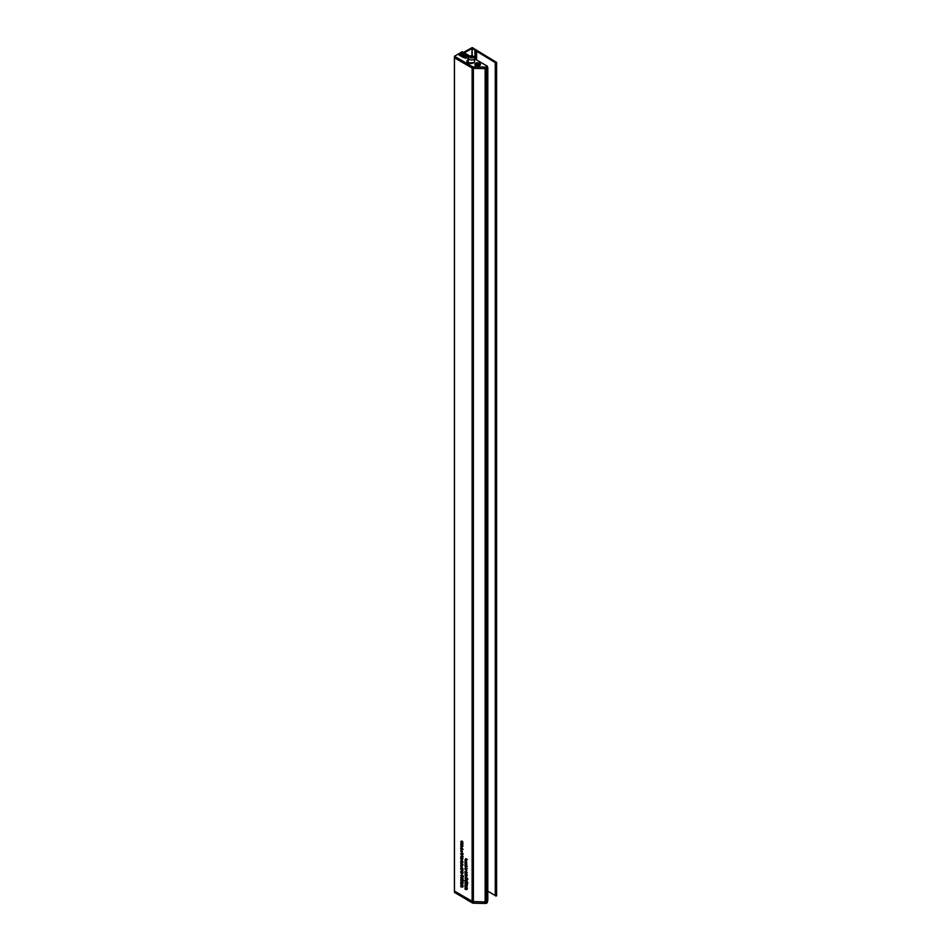 <?xml version="1.0" encoding="UTF-8"?>
<svg xmlns="http://www.w3.org/2000/svg" width="951" height="951" viewBox="0 0 951 951"><rect width="100%" height="100%" fill="white"/><g stroke="black" fill="none" stroke-linecap="round" stroke-linejoin="round"><path stroke-width="1.43" d="M496.458 895.901L496.458 62.611L496.588 895.711L495.388 895.866L495.4 62.635M496.588 895.711L496.588 62.409L495.519 62.766L476.594 51.283A4.113 2.377 180 0 1 476.201 51.009L475.357 50.344A4.707 2.722 180 0 0 474.882 50.023L471.969 48.453L464.314 52.876M461.639 845.701L460.736 844.833L462.436 845.819L462.055 847.163L460.736 846.414L462.198 846.521L461.948 845.534M461.746 846.663L462.4 846.402M461.461 848.351L460.7 848.791L460.736 847.935L463.066 849.279L461.604 850.135L460.7 848.791L461.283 848.256M461.71 854.616L460.7 853.808L461.271 853.32L461.211 854.521L461.972 853.76L462.459 854.735L461.984 855.211L461.913 854.105L461.247 854.89L461.782 854.402M461.211 854.521L461.829 854.212M462.091 853.843L461.437 854.212L461.972 853.76M465.847 884.359L464.98 883.503L466.679 884.489L466.715 886.534L464.98 886.13L466.442 886.296L464.98 884.989L466.442 885.155L466.145 884.18M466.038 886.391L466.644 886.177M466.489 883.622L464.956 882.124L465.55 881.732L466.038 883.36L466.537 882.266L467.31 883.538L466.192 883.788L467.31 883.538M464.956 882.124L465.55 881.732L464.956 882.124M466.442 882.219L465.788 882.599L466.537 882.266M465.705 871.924L464.956 872.352L464.98 871.496L467.31 872.84L465.859 873.696L464.956 872.352L465.538 871.817M465.705 865.505L464.956 865.933L464.98 865.089L467.31 866.432L465.859 867.276L464.956 865.933L465.538 865.41M461.639 859.977L460.736 859.11L462.436 860.096L462.388 861.107L461.936 859.811M461.497 860.869L460.724 861.107L462.162 861.012L463.018 862.093L460.973 861.083M461.794 861.915L461.211 863.342L460.7 862.2L461.568 861.772L462.459 863.199L461.58 863.567L461.508 862.082L460.973 862.355M461.508 861.737L460.7 862.2L461.568 861.772M463.066 870.534L460.736 869.19L460.7 868.287L461.58 867.99L463.066 870.534M461.39 867.894L460.7 868.287L461.58 867.99M461.604 881.898L460.736 881.054L462.436 882.041L462.459 884.085L460.736 883.681L462.198 883.848L460.736 882.54L462.198 882.706L461.901 881.732M461.782 883.943L462.4 883.729M461.604 885.001L460.736 884.157L462.436 885.143L462.459 887.188L460.736 886.784L462.198 886.95L460.736 885.643L462.198 885.809L461.901 884.834M461.782 887.045L462.4 886.831M465.669 858.801L467.31 859.395L466.073 859.026L466.679 860.584L466.049 859.466L464.98 859.633L465.966 858.622M460.985 878.51L461.354 877.202L461.508 878.676L461.841 877.511L463.03 878.486L463.03 879.758L462.127 878.106L461.532 879.033L461.187 878.391M461.366 877.274L460.7 877.666L461.354 877.202M461.508 878.676L462.21 878.308M462.281 878.676L461.532 879.033L462.281 878.593M462.245 877.024L460.7 875.538L461.294 875.134L461.782 876.763L462.293 875.669L463.066 876.941L461.948 877.202L463.066 876.941M460.7 875.538L461.294 875.134L460.7 875.538M462.198 875.621L461.532 876.002L462.293 875.669M461.497 871.211L460.724 871.461L462.162 871.354L463.018 872.436L460.973 871.425M465.847 887.461L464.98 886.617L466.679 887.592L466.715 889.637L464.98 889.233L466.442 889.399L464.98 888.091L466.442 888.27L466.145 887.283M466.038 889.494L466.644 889.28M454.447 57.642L454.459 891.087L472.124 901.286L472.124 67.996M463.066 873.089L461.604 873.933L460.7 872.519L461.58 872.126L462.459 873.529L461.604 873.933L462.459 873.529M461.473 872.067L460.7 872.519L461.58 872.126M462.245 881.161L460.7 879.675L461.294 879.271L461.782 880.899L462.293 879.806L463.066 881.078L461.948 881.339L463.066 881.078M461.306 879.33L460.7 879.675L461.294 879.271M462.198 879.758L461.532 880.139L462.293 879.806M461.794 866.052L461.211 867.478L460.7 866.337L461.568 865.909L462.459 867.336L461.58 867.716L461.508 866.218L460.973 866.492M461.508 865.874L460.7 866.337L461.568 865.909M461.639 864.328L460.736 863.46L462.436 864.447L462.055 865.79L460.736 865.041L462.198 865.148L461.948 864.162M461.746 865.291L462.4 865.03M463.066 858.396L461.604 859.24L460.7 857.814L462.281 858.123L461.604 859.24L462.459 858.836M461.473 857.374L460.7 857.814L461.58 857.433M461.639 855.841L463.066 856.661L460.736 856.554L462.198 856.661L461.948 855.674M462.459 856.899L461.806 857.184L462.459 856.803M461.794 856.827L462.4 856.542M466.679 862.486L464.98 861.499L465.372 860.156L466.679 860.893L465.217 860.786L466.679 862.486M465.883 862.842L464.98 861.975L466.679 862.961L466.632 863.972L466.18 862.676M465.253 864.97L464.98 863.128L466.442 865.148L466.679 864.209L466.679 865.767L465.217 863.686L465.253 864.97M464.98 868.845L465.431 867.312L466.347 869.511L464.98 868.845L465.788 868.822L465.455 867.669L465.467 868.584M466.121 869.024L466.715 868.857M465.883 870.094L464.98 869.226L466.679 870.213L466.632 871.211L466.18 869.915M465.954 875.907L464.956 875.098L465.514 874.599L465.467 875.812L466.216 875.039L466.715 876.026L466.24 876.501L466.156 875.395L465.491 876.18L466.026 875.693M465.467 875.812L466.085 875.502M466.335 875.122L465.693 875.502L466.216 875.039M466.679 874.896L464.98 873.565L466.679 874.896M466.489 879.473L464.956 877.987L465.55 877.583L466.038 879.211L466.537 878.13L467.31 879.402L466.192 879.651L467.31 879.402M466.442 878.07L465.788 878.451L466.537 878.13M465.229 880.959L465.61 879.663L465.764 881.125L466.085 879.972L467.286 880.935L467.286 882.207L466.382 880.555L465.776 881.482L465.431 880.84M465.61 879.734L464.956 880.115L465.61 879.663M465.764 881.125L466.465 880.757M466.537 881.125L465.776 881.482L466.537 881.054M461.794 850.539L461.211 851.965L460.7 850.812L461.568 850.384L462.459 851.811L461.58 852.191L461.508 850.693L460.973 850.979M461.508 850.349L460.7 850.812L461.568 850.384M460.736 844.452L461.187 842.919L462.091 845.118L461.199 844.179M461.829 844.987L462.424 844.928M461.853 841.48L460.973 841.801L461.33 842.836L460.7 841.659L461.58 841.278L462.459 842.681L461.924 843.145L460.973 841.801M461.461 841.219L460.7 841.659L461.58 841.278M483.049 68.579L485.141 68.627A1.878 1.082 0 0 0 486.567 68.317L487.328 67.212M472.124 901.286A1.878 1.082 180 0 0 473.372 901.596L485.141 901.928A1.878 1.082 0 0 0 486.567 901.607L487.661 900.585M463.517 52.412L472.207 47.55L496.588 62.409M487.804 891.146L495.388 895.628M461.33 871.116L460.724 871.461M465.978 859.062L464.98 859.633M462.459 865.255L461.77 865.648M461.33 860.762L460.724 861.107M462.459 846.628L461.77 847.02M461.853 872.317L460.973 872.673L462.198 873.375L460.973 872.673M462.436 873.244L461.592 873.577M461.853 857.624L460.973 857.98L462.198 858.682L460.973 857.98M462.436 858.551L461.592 858.884M465.812 865.565L465.217 866.064L466.442 866.777L465.217 866.064M466.656 866.658L465.835 866.92M465.812 871.972L465.217 872.471L466.442 873.196L465.217 872.471M466.656 873.077L465.835 873.339M461.556 848.411L460.973 848.91L462.198 849.635L460.973 848.91M462.412 849.505L461.58 849.778M461.853 868.168L460.973 868.477L462.198 869.178L460.973 868.477M462.436 869.036L461.556 869.321M467.286 879.152L466.525 878.462L466.549 879.509M466.786 878.308L466.061 878.712M467.286 883.289L466.525 882.599L466.549 883.645M466.786 882.445L466.061 882.861M463.042 880.84L462.269 880.15L462.293 881.197M462.543 879.996L461.806 880.4M463.042 876.703L462.269 876.002L462.293 877.06M462.543 875.847L461.806 876.263M461.782 862.236L462.055 863.365L461.996 862.105M461.782 850.848L462.055 851.989L461.996 850.717M461.782 866.373L462.055 867.514L461.996 866.242M461.532 844.44L461.199 843.275L461.746 844.31M469.794 56.739L470.222 57.654L472.944 57.226L470.947 56.073L469.794 56.739M470.947 57.761L470.947 56.073M472.528 57.476L472.528 56.323M475.631 65.56A2.829 1.629 180 0 1 475.357 65.369A2.829 1.629 180 0 1 475.785 63.17A2.829 1.629 180 0 1 479.625 63.253A2.829 1.629 180 0 1 479.898 65.369A2.829 1.629 180 0 1 475.631 65.56M469.782 56.026L462.305 51.711L454.447 56.252L472.231 66.522A1.926 1.117 0 0 0 473.527 66.843L473.527 68.377L485.153 68.615L485.153 67.081A1.926 1.117 0 0 0 486.591 66.748L487.233 66.106L474.525 58.772M473.527 68.377A1.926 1.117 180 0 1 472.231 68.056L472.231 66.522M454.447 56.252L454.447 57.785L472.231 68.056M487.233 67.652L487.233 66.38L487.233 67.652M486.591 66.748L486.591 68.294L487.233 67.913M486.591 68.294A1.926 1.117 180 0 1 485.153 68.615M465.253 58.284L466.049 58.142M463.387 57.535L465.027 57.524M463.755 57.571L464.373 57.203M461.924 56.68L463.601 57.417L463.03 56.394L461.924 56.68L462.626 56.917M462.531 57.036L463.696 57.298M459.702 55.396L461.782 56.644L462.293 56.002L460.938 55.158L459.095 55.087L461.104 56.157M460.997 56.192L461.699 56.382M460.522 53.993L466.846 58.011L460.332 54.148M460.248 54.1L466.846 57.916M461.485 54.492L462.947 53.613L462.519 53.078L461.045 53.934L461.485 54.492L461.045 53.934M473.527 66.843L485.153 67.081M462.828 53.208L461.865 54.445L463.161 53.648M464.849 55.11L465.455 54.766L464.147 53.969L462.626 54.885L464.754 54.92L463.755 55.538L466.359 55.919L465.621 56.608L467.048 57.44L468.106 56.739M466.442 56.929L467.25 56.977M462.626 54.849L464.754 54.956M464.457 55.336L465.431 55.598L464.373 55.348L465.455 54.766M465.538 55.229L465.075 56.002L465.538 55.229L464.706 55.206M466.061 55.705L465.027 56.073M461.865 54.397L463.541 53.625M462.555 53.256L461.592 54.338L462.864 53.601M461.485 54.457L462.947 53.613M461.283 53.957L462.555 53.22M462.293 55.966L461.782 56.608M464.385 55.562L465.205 55.717M467.226 57.238L468.13 56.977M468.403 56.525L466.156 55.61M464.064 55.527L464.801 55.931M465.075 56.252L466.359 55.919M466.18 56.466L467.119 57.048M463.648 54.528L464.623 54.801M466.62 56.394L467.262 56.798M476.594 64.763L476.582 64.87A1.32 0.761 180 0 1 476.415 64.109L476.415 64.109A1.32 0.761 180 0 1 478.852 64.692A1.32 0.761 180 0 1 476.582 64.87L478.852 64.692L477.461 63.646L476.415 64.109M478.615 63.028A2.591 1.498 180 0 1 480.219 64.406A2.591 1.498 180 0 1 476.641 65.785A2.591 1.498 180 0 1 475.036 64.406A2.591 1.498 180 0 1 478.615 63.028M478.353 63.979L478.353 64.68L476.855 64.858L476.701 64.097M478.852 64.692L478.674 63.943M454.685 892.478L472.231 902.879A1.926 1.117 0 0 0 473.527 903.212L485.153 903.45A1.926 1.117 0 0 0 486.579 903.129L487.233 902.487M454.685 892.739L454.673 891.206L472.219 901.358L472.231 902.879M473.527 903.212L473.527 901.679A1.95 1.129 180 0 1 472.219 901.358M473.527 901.679L484.725 901.917M486.579 903.129L486.591 901.596A1.95 1.129 180 0 1 486.46 901.667M486.591 901.596L487.245 901.227L487.233 902.749M487.661 900.977L487.661 67.676M486.567 901.607L486.567 68.317M485.153 903.45L485.141 68.627M473.372 901.596L473.372 68.377M496.184 896.056L496.184 62.766M495.281 895.533L495.281 62.243M476.594 59.972L476.594 51.283M476.201 59.735L476.201 51.009M475.357 59.247L475.357 50.344M474.882 58.974L474.882 50.023M472.171 55.8L472.171 48.453M471.969 55.764L471.969 48.453M466.715 869.012L466.085 869.38M470.139 56.275A1.747 1.01 0 0 0 470.139 57.702A1.747 1.01 0 0 0 472.599 57.702A1.747 1.01 0 0 0 472.599 56.275A1.747 1.01 0 0 0 470.139 56.275M473.598 59.426A3.15 1.819 180 0 1 470.163 59.818A3.15 1.819 180 0 1 468.213 58.142L469.437 56.204C472.053 55.206 473.753 55.847 474.525 58.142A3.15 1.819 180 0 1 473.598 59.426M473.598 59.735A3.863 2.223 180 0 1 473.479 62.861A3.863 2.223 180 0 1 468.058 62.837A3.863 2.223 180 0 1 468.213 59.604M467.286 62.017A3.673 2.116 180 0 1 468.213 61.137A3.863 2.223 0 0 0 468.13 61.185M468.213 59.913A3.673 2.116 0 0 0 467.119 61.423A3.673 2.116 0 0 0 468.07 62.837M477.735 64.525L477.735 63.824M477.236 64.561L477.236 63.872M495.388 895.866L495.388 62.564M487.804 900.787L487.804 67.485M454.412 891.004L454.412 57.714M467.357 889.019L466.359 889.601M467.381 887.877L466.382 888.448M462.008 870.747L461.009 871.318M462.055 874.908L461.057 875.479M462.079 876.965L461.08 877.547M462.899 878.165L461.901 878.736M463.113 886.57L462.115 887.14M463.125 885.429L462.127 885.999M463.113 883.455L462.115 884.038M463.125 882.314L462.127 882.897M462.055 879.045L461.057 879.616M462.115 865.588L461.116 866.171M463.101 864.804L462.103 865.386M462.115 861.451L461.116 862.034M462.008 860.393L461.009 860.976M463.101 856.316L462.103 856.899M466.311 859.977L465.312 860.56M467.345 868.501L466.347 869.071M466.323 874.385L465.324 874.956M466.561 875.241L465.562 875.823M467.357 875.562L466.359 876.144M467.143 874.825L466.145 875.395M466.311 877.357L465.312 877.928M466.323 879.425L465.324 879.996M467.143 880.614L466.145 881.197M466.311 881.494L465.312 882.076M467.357 885.916L466.359 886.487M467.381 884.775L466.382 885.345M462.079 853.095L461.08 853.665M462.305 853.962L461.306 854.533M463.113 854.283L462.115 854.854M462.887 853.534L461.889 854.117M462.115 850.063L461.116 850.646M463.101 846.176L462.103 846.759M463.089 844.108L462.091 844.678M463.089 842.194L462.091 842.776M462.091 840.946L461.092 841.516M462.103 871.794L461.104 872.376M462.103 857.101L461.104 857.683M466.335 865.232L465.336 865.814M467.333 866.456L466.335 867.027M466.335 871.651L465.336 872.222M467.333 872.863L466.335 873.446M462.079 848.09L461.08 848.661M463.078 849.302L462.079 849.885M462.091 867.657L461.092 868.227M463.078 868.857L462.079 869.428M467.928 878.997L466.929 879.568M467.179 877.832L466.18 878.415M467.928 883.134L466.929 883.705M467.179 881.981L466.18 882.552M463.672 880.674L462.673 881.256M462.923 879.52L461.924 880.103M463.672 876.537L462.673 877.119M462.923 875.384L461.924 875.954M466.299 867.074L465.301 867.657M462.055 842.681L461.057 843.264M468.213 62.873L468.213 58.142M474.525 61.827L474.525 58.142M473.598 62.718L468.154 62.837L467.119 61.423M487.328 66.249L487.328 67.783M467.298 62.041L468.213 61.197M487.328 902.618L487.34 901.156M454.59 892.609L454.578 891.146"/></g></svg>
